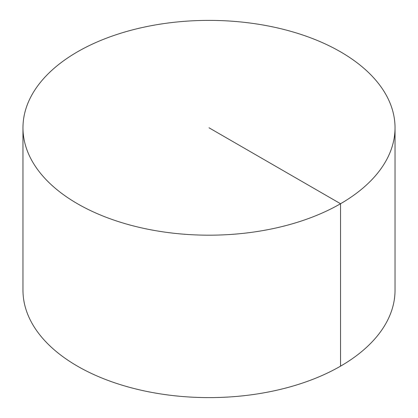 <?xml version="1.0" encoding="UTF-8"?>
<svg xmlns="http://www.w3.org/2000/svg" width="418" height="418" viewBox="0 0 418 418"><rect width="100%" height="100%" fill="white"/><g stroke="black" fill="none" stroke-linecap="round" stroke-linejoin="round"><path stroke-width="0.63" d="M395.031 127.788L395.031 290.212A186.031 107.405 180 0 1 280.191 389.44A186.031 107.405 180 0 1 77.455 366.158A186.031 107.405 180 0 1 22.969 290.212L22.969 127.788A186.031 107.405 180 0 1 137.809 28.56A186.031 107.405 180 0 1 340.545 51.842A186.031 107.405 180 0 1 395.031 127.788A186.031 107.405 180 0 1 209 235.188A186.031 107.405 180 0 1 22.969 127.788M340.545 366.158L340.545 203.733L209 127.788"/></g></svg>
